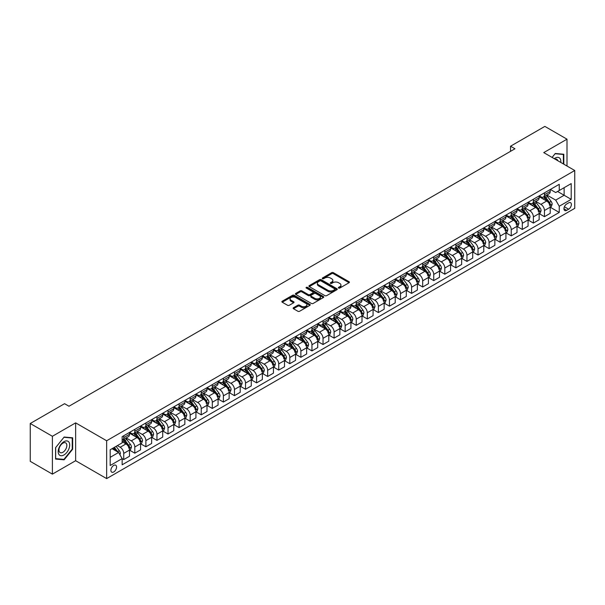 <?xml version="1.0" encoding="UTF-8"?>
<svg xmlns="http://www.w3.org/2000/svg" width="605" height="605" viewBox="0 0 605 605"><rect width="100%" height="100%" fill="white"/><g stroke="black" fill="none" stroke-linecap="round" stroke-linejoin="round"><path stroke-width="0.91" d="M338.596 288.056A0.862 0.499 0 0 0 339.813 288.056L349.047 282.724A1.233 0.711 0 0 0 349.41 282.217A1.233 0.711 0 0 0 349.047 281.718L333.4 272.681A1.233 0.711 0 0 0 331.661 272.681L322.427 278.02A0.862 0.499 0 0 0 323.645 278.716L324.84 278.028A3.933 2.269 0 0 1 330.406 278.028L331.706 278.784A3.933 2.269 0 0 1 332.856 280.387A3.933 2.269 0 0 1 331.706 281.998L330.512 282.686A0.862 0.499 0 0 0 331.729 283.39L332.924 282.694A3.933 2.269 0 0 1 338.49 282.694L339.791 283.45A3.933 2.269 0 0 1 340.94 285.053A3.933 2.269 0 0 1 339.791 286.664L338.596 287.352A0.862 0.499 0 0 0 338.596 288.056L338.596 287.352M113.732 471.953A4.008 2.314 120 0 0 116.349 468.421A4.008 2.314 120 0 0 115.736 465.215A4.008 2.314 120 0 0 113.732 465.411A4.008 2.314 120 0 0 111.108 468.943A4.008 2.314 120 0 0 111.728 472.157A4.008 2.314 120 0 0 113.732 471.953M293.493 307.718A1.233 0.711 0 0 0 293.138 308.225A1.233 0.711 0 0 0 293.493 308.724L297.887 311.257A1.233 0.711 0 0 0 299.626 311.257L309.881 305.336A1.233 0.711 0 0 0 310.244 304.837A1.233 0.711 0 0 0 309.881 304.33L294.234 295.293A1.233 0.711 0 0 0 292.495 295.293L282.24 301.222A1.233 0.711 0 0 0 281.877 301.721A1.233 0.711 0 0 0 282.24 302.22L287.541 305.283A1.233 0.711 0 0 0 289.281 305.283L293.667 302.75A1.233 0.711 0 0 0 294.03 302.25A1.233 0.711 0 0 0 293.667 301.744L291.043 300.231A3.29 1.898 0 0 1 290.075 298.885A3.29 1.898 0 0 1 292.109 297.131A3.29 1.898 0 0 1 295.694 297.539L305.994 303.491A3.29 1.898 0 0 1 306.954 304.837A3.29 1.898 0 0 1 304.928 306.584A3.29 1.898 0 0 1 301.343 306.175L299.626 305.185A1.233 0.711 0 0 0 297.887 305.185L293.493 307.718L293.493 308.724L297.887 306.206L297.887 305.185M75.64 422.865L52.393 436.288L30.25 423.5L30.25 461.343L52.393 474.131L75.64 460.708L106.646 478.6L106.646 440.758L75.64 422.865L75.64 460.708M566.998 166.027L566.998 139.18L543.751 152.604L574.75 170.504L106.646 440.758M566.998 139.18L544.855 126.4L510.537 146.213L510.537 151.326M30.25 423.5L64.569 403.686L69 406.242L514.961 148.769L510.537 146.213M324.923 295.648A1.233 0.711 0 0 0 326.662 295.648L336.924 289.727A1.233 0.711 0 0 0 337.28 289.22A1.233 0.711 0 0 0 336.924 288.721L321.27 279.684A1.233 0.711 0 0 0 319.531 279.684L309.276 285.605A1.233 0.711 0 0 0 308.913 286.112A1.233 0.711 0 0 0 309.276 286.611L324.923 295.648M306.622 288.245A0.862 0.499 0 0 1 307.491 288.366L307.491 287.337L323.403 296.526A1.233 0.711 0 0 1 323.766 297.025A1.233 0.711 0 0 1 323.403 297.531L313.148 303.453A1.233 0.711 0 0 1 311.409 303.453L295.754 294.416L295.754 293.417A1.233 0.711 0 0 0 295.399 293.917A1.233 0.711 0 0 0 295.754 294.416M295.754 293.417L300.148 290.876A1.233 0.711 0 0 1 301.887 290.876L308.232 294.544A1.233 0.711 0 0 0 309.972 294.544L312.883 292.865A1.233 0.711 0 0 0 313.246 292.359A1.233 0.711 0 0 0 312.883 291.86L306.274 288.041A0.862 0.499 0 0 1 307.491 287.337M568.639 202.872L566.688 203.998A3.88 2.238 120 0 0 564.155 207.417A3.88 2.238 120 0 0 564.745 210.532A3.88 2.238 120 0 0 566.688 210.336L568.639 209.217A3.88 2.238 120 0 0 571.173 205.791A3.88 2.238 120 0 0 570.583 202.683A3.88 2.238 120 0 0 568.639 202.872M106.646 478.6L574.75 208.347L574.75 170.504M550.346 189.448L555.708 192.541L559.247 190.499L559.247 184.313L122.142 436.674L122.142 442.86L110.186 449.765L110.186 465.51L122.142 458.605L122.142 464.799L559.247 212.438L559.247 206.245L555.708 200.111L546.897 195.029M559.247 190.499L571.211 183.595L571.211 199.348L559.247 206.245M52.393 436.288L52.393 474.131M557.568 191.467L564.125 195.256L564.125 187.686L571.211 183.595M555.708 200.111L564.125 195.256L571.211 199.348M110.186 457.327L118.603 452.472L112.046 448.691M122.142 458.658L123.738 459.581L123.738 453.395A5.014 2.896 -120 0 0 120.198 447.254L117.362 445.62M123.738 459.581L129.493 456.253L129.493 450.067A5.014 2.896 -120 0 0 125.953 443.934L122.142 441.733M129.629 450.196L134.809 453.19L134.809 446.997A5.014 2.896 -120 0 0 131.27 440.863L126.18 437.929M134.809 453.19L140.564 449.863L140.564 443.677A5.014 2.896 -120 0 0 137.025 437.544L129.493 433.195M140.7 443.805L145.881 446.792L145.881 440.606A5.014 2.896 -120 0 0 142.341 434.473L137.252 431.531M145.881 446.792L151.636 443.473L151.636 437.286A5.014 2.896 -120 0 0 148.096 431.146L140.564 426.805M151.772 437.415L156.952 440.402L156.952 434.216A5.014 2.896 -120 0 0 153.413 428.083L148.323 425.141M156.952 440.402L162.707 437.082L162.707 430.889A5.014 2.896 -120 0 0 159.168 424.755L151.636 420.407M162.843 431.017L168.024 434.012L168.024 427.826A5.014 2.896 -120 0 0 164.484 421.685L159.395 418.751M168.024 434.012L173.779 430.684L173.779 424.498A5.014 2.896 -120 0 0 170.239 418.365L162.707 414.017M173.915 424.627L179.095 427.622L179.095 421.435A5.014 2.896 -120 0 0 175.556 415.295L170.466 412.36M179.095 427.622L184.85 424.294L184.85 418.108A5.014 2.896 -120 0 0 181.311 411.975L173.779 407.626M184.986 418.236L190.167 421.224L190.167 415.038A5.014 2.896 -120 0 0 186.627 408.904L181.538 405.963M190.167 421.224L195.922 417.904L195.922 411.718A5.014 2.896 -120 0 0 192.382 405.577L184.85 401.236M196.058 411.846L201.238 414.833L201.238 408.647A5.014 2.896 -120 0 0 197.699 402.514L192.609 399.572M201.238 414.833L206.993 411.513L206.993 405.327A5.014 2.896 -120 0 0 203.454 399.187L195.922 394.838M207.129 405.448L212.31 408.443L212.31 402.257A5.014 2.896 -120 0 0 208.77 396.116L203.681 393.182M212.31 408.443L218.065 405.116L218.065 398.929A5.014 2.896 -120 0 0 214.525 392.796L206.993 388.448M218.201 399.058L223.381 402.053L223.381 395.867A5.014 2.896 -120 0 0 219.842 389.726L214.752 386.792M223.381 402.053L229.136 398.725L229.136 392.539A5.014 2.896 -120 0 0 225.597 386.406L218.065 382.058M229.272 392.668L234.453 395.662L234.453 389.469A5.014 2.896 -120 0 0 230.913 383.336L225.824 380.401M234.453 395.662L240.208 392.335L240.208 386.149A5.014 2.896 -120 0 0 236.668 380.008L229.136 375.667M240.344 386.277L245.524 389.265L245.524 383.078A5.014 2.896 -120 0 0 241.985 376.945L236.895 374.003M245.524 389.265L251.279 385.945L251.279 379.759A5.014 2.896 -120 0 0 247.74 373.618L240.208 369.269M251.415 379.88L256.596 382.874L256.596 376.688A5.014 2.896 -120 0 0 253.056 370.547L247.967 367.613M256.596 382.874L262.358 379.554L262.358 373.361A5.014 2.896 -120 0 0 258.811 367.227L251.279 362.879M262.487 373.489L267.667 376.484L267.667 370.298A5.014 2.896 -120 0 0 264.128 364.157L259.038 361.223M267.667 376.484L273.43 373.156L273.43 366.97A5.014 2.896 -120 0 0 269.883 360.837L262.358 356.489M273.558 367.099L278.739 370.094L278.739 363.9A5.014 2.896 -120 0 0 275.199 357.767L270.11 354.832M278.739 370.094L284.501 366.766L284.501 360.58A5.014 2.896 -120 0 0 280.954 354.439L273.43 350.098M284.63 360.709L289.81 363.696L289.81 357.51A5.014 2.896 -120 0 0 286.271 351.376L281.181 348.435M289.81 363.696L295.573 360.376L295.573 354.19A5.014 2.896 -120 0 0 292.026 348.049L284.501 343.7M295.701 354.318L300.882 357.305L300.882 351.119A5.014 2.896 -120 0 0 297.342 344.979L292.253 342.044M300.882 357.305L306.644 353.986L306.644 347.792A5.014 2.896 -120 0 0 303.097 341.659L295.573 337.31M306.773 347.92L311.953 350.915L311.953 344.729A5.014 2.896 -120 0 0 308.414 338.588L303.324 335.654M311.953 350.915L317.716 347.588L317.716 341.401A5.014 2.896 -120 0 0 314.169 335.268L306.644 330.92M317.844 341.53L323.025 344.525L323.025 338.331A5.014 2.896 -120 0 0 319.485 332.198L314.396 329.264M323.025 344.525L328.787 341.197L328.787 335.011A5.014 2.896 -120 0 0 325.24 328.87L317.716 324.53M328.916 335.14L334.096 338.127L334.096 331.941A5.014 2.896 -120 0 0 330.557 325.808L325.467 322.866M334.096 338.127L339.859 334.807L339.859 328.621A5.014 2.896 -120 0 0 336.312 322.48L328.787 318.132M339.987 328.749L345.168 331.737L345.168 325.55A5.014 2.896 -120 0 0 341.628 319.417L336.539 316.476M345.168 331.737L350.93 328.417L350.93 322.223A5.014 2.896 -120 0 0 347.383 316.09L339.859 311.741M351.059 322.352L356.239 325.346L356.239 319.16A5.014 2.896 -120 0 0 352.7 313.019L347.61 310.085M356.239 325.346L362.002 322.019L362.002 315.833A5.014 2.896 -120 0 0 358.455 309.7L350.93 305.351M362.13 315.961L367.311 318.956L367.311 312.762A5.014 2.896 -120 0 0 363.771 306.629L358.682 303.695M367.311 318.956L373.073 315.628L373.073 309.442A5.014 2.896 -120 0 0 369.526 303.309L362.002 298.961M373.202 309.571L378.382 312.558L378.382 306.372A5.014 2.896 -120 0 0 374.843 300.239L369.753 297.297M378.382 312.558L384.145 309.238L384.145 303.052A5.014 2.896 -120 0 0 380.598 296.911L373.073 292.57M384.273 303.181L389.454 306.168L389.454 299.982A5.014 2.896 -120 0 0 385.914 293.849L380.825 290.907M389.454 306.168L395.216 302.848L395.216 296.654A5.014 2.896 -120 0 0 391.669 290.521L384.145 286.173M395.345 296.783L400.525 299.777L400.525 293.591A5.014 2.896 -120 0 0 396.986 287.451L391.896 284.516M400.525 299.777L406.288 296.45L406.288 290.264A5.014 2.896 -120 0 0 402.741 284.131L395.216 279.782M406.416 290.392L411.597 293.387L411.597 287.201A5.014 2.896 -120 0 0 408.057 281.06L402.968 278.126M411.597 293.387L417.359 290.06L417.359 283.874A5.014 2.896 -120 0 0 413.812 277.74L406.288 273.392M417.488 284.002L422.668 286.989L422.668 280.803A5.014 2.896 -120 0 0 419.129 274.67L414.039 271.728M422.668 286.989L428.431 283.669L428.431 277.483A5.014 2.896 -120 0 0 424.884 271.342L417.359 267.002M428.559 277.612L433.74 280.599L433.74 274.413A5.014 2.896 -120 0 0 430.2 268.28L425.111 265.338M433.74 280.599L439.502 277.279L439.502 271.093A5.014 2.896 -120 0 0 435.955 264.952L428.431 260.604M439.631 271.214L444.811 274.209L444.811 268.023A5.014 2.896 -120 0 0 441.272 261.882L436.182 258.948M444.811 274.209L450.574 270.881L450.574 264.695A5.014 2.896 -120 0 0 447.027 258.562L439.502 254.213M450.702 264.824L455.883 267.818L455.883 261.632A5.014 2.896 -120 0 0 452.343 255.491L447.254 252.557M455.883 267.818L461.645 264.491L461.645 258.305A5.014 2.896 -120 0 0 458.098 252.172L450.574 247.823M461.774 258.433L466.954 261.428L466.954 255.234A5.014 2.896 -120 0 0 463.415 249.101L458.325 246.167M466.954 261.428L472.717 258.101L472.717 251.914A5.014 2.896 -120 0 0 469.17 245.774L461.645 241.433M472.845 252.043L478.026 255.03L478.026 248.844A5.014 2.896 -120 0 0 474.486 242.711L469.397 239.769M478.026 255.03L483.788 251.71L483.788 245.524A5.014 2.896 -120 0 0 480.241 239.383L472.717 235.035M483.917 245.645L489.097 248.64L489.097 242.454A5.014 2.896 -120 0 0 485.558 236.313L480.468 233.379M489.097 248.64L494.86 245.32L494.86 239.126A5.014 2.896 -120 0 0 491.313 232.993L483.788 228.645M494.988 239.255L500.169 242.25L500.169 236.063A5.014 2.896 -120 0 0 496.629 229.923L491.54 226.988M500.169 242.25L505.931 238.922L505.931 232.736A5.014 2.896 -120 0 0 502.384 226.603L494.86 222.254M506.06 232.864L511.24 235.859L511.24 229.666A5.014 2.896 -120 0 0 507.701 223.532L502.611 220.598M511.24 235.859L517.003 232.532L517.003 226.346A5.014 2.896 -120 0 0 513.456 220.205L505.931 215.864M517.131 226.474L522.312 229.461L522.312 223.275A5.014 2.896 -120 0 0 518.772 217.142L513.683 214.2M522.312 229.461L528.074 226.141L528.074 219.955A5.014 2.896 -120 0 0 524.527 213.815L517.003 209.466M528.203 220.084L533.383 223.071L533.383 216.885A5.014 2.896 -120 0 0 529.844 210.744L524.754 207.81M533.383 223.071L539.146 219.751L539.146 213.557A5.014 2.896 -120 0 0 535.599 207.424L528.074 203.076M539.274 213.686L544.455 216.681L544.455 210.495A5.014 2.896 -120 0 0 540.915 204.354L535.826 201.42M544.455 216.681L550.217 213.353L550.217 207.167A5.014 2.896 -120 0 0 546.67 201.034L539.146 196.685M539.274 195.838L540.915 196.784A5.014 2.896 -120 0 0 543.419 197.033A5.014 2.896 -120 0 0 544.455 194.742L544.455 192.851M528.203 202.236L529.844 203.182A5.014 2.896 -120 0 0 532.347 203.424A5.014 2.896 -120 0 0 533.383 201.132L533.383 199.242M517.131 208.627L518.772 209.572A5.014 2.896 -120 0 0 521.276 209.822A5.014 2.896 -120 0 0 522.312 207.523L522.312 205.632M506.06 215.017L507.701 215.962A5.014 2.896 -120 0 0 510.204 216.212A5.014 2.896 -120 0 0 511.24 213.92L511.24 212.022M494.988 221.407L496.629 222.353A5.014 2.896 -120 0 0 499.133 222.602A5.014 2.896 -120 0 0 500.169 220.311L500.169 218.42M483.917 227.805L485.558 228.751A5.014 2.896 -120 0 0 488.061 228.993A5.014 2.896 -120 0 0 489.097 226.701L489.097 224.81M472.845 234.196L474.486 235.141A5.014 2.896 -120 0 0 476.99 235.39A5.014 2.896 -120 0 0 478.026 233.091L478.026 231.201M461.774 240.586L463.415 241.531A5.014 2.896 -120 0 0 465.918 241.781A5.014 2.896 -120 0 0 466.954 239.489L466.954 237.591M450.702 246.976L452.343 247.921A5.014 2.896 -120 0 0 454.847 248.171A5.014 2.896 -120 0 0 455.883 245.88L455.883 243.989M439.631 253.366L441.272 254.319A5.014 2.896 -120 0 0 443.775 254.561A5.014 2.896 -120 0 0 444.811 252.27L444.811 250.379M428.559 259.764L430.2 260.71A5.014 2.896 -120 0 0 432.704 260.959A5.014 2.896 -120 0 0 433.74 258.66L433.74 256.77M417.488 266.155L419.129 267.1A5.014 2.896 -120 0 0 421.632 267.349A5.014 2.896 -120 0 0 422.668 265.058L422.668 263.16M406.416 272.545L408.057 273.49A5.014 2.896 -120 0 0 410.561 273.74A5.014 2.896 -120 0 0 411.597 271.448L411.597 269.558M395.345 278.935L396.986 279.888A5.014 2.896 -120 0 0 399.489 280.13A5.014 2.896 -120 0 0 400.525 277.839L400.525 275.948M384.273 285.333L385.914 286.278A5.014 2.896 -120 0 0 388.418 286.528A5.014 2.896 -120 0 0 389.454 284.229L389.454 282.338M373.202 291.723L374.843 292.669A5.014 2.896 -120 0 0 377.346 292.918A5.014 2.896 -120 0 0 378.382 290.627L378.382 288.729M362.13 298.114L363.771 299.059A5.014 2.896 -120 0 0 366.275 299.309A5.014 2.896 -120 0 0 367.311 297.017L367.311 295.127M351.059 304.504L352.7 305.449A5.014 2.896 -120 0 0 355.203 305.699A5.014 2.896 -120 0 0 356.239 303.407L356.239 301.517M339.987 310.902L341.628 311.847A5.014 2.896 -120 0 0 344.132 312.097A5.014 2.896 -120 0 0 345.168 309.798L345.168 307.907M328.916 317.292L330.557 318.238A5.014 2.896 -120 0 0 333.06 318.487A5.014 2.896 -120 0 0 334.096 316.188L334.096 314.298M317.844 323.683L319.485 324.628A5.014 2.896 -120 0 0 321.989 324.877A5.014 2.896 -120 0 0 323.025 322.586L323.025 320.695M306.773 330.073L308.414 331.018A5.014 2.896 -120 0 0 310.917 331.268A5.014 2.896 -120 0 0 311.953 328.976L311.953 327.086M295.701 336.471L297.342 337.416A5.014 2.896 -120 0 0 299.846 337.658A5.014 2.896 -120 0 0 300.882 335.367L300.882 333.476M284.63 342.861L286.271 343.806A5.014 2.896 -120 0 0 288.774 344.056A5.014 2.896 -120 0 0 289.81 341.757L289.81 339.866M273.558 349.251L275.199 350.197A5.014 2.896 -120 0 0 277.703 350.446A5.014 2.896 -120 0 0 278.739 348.155L278.739 346.257M262.487 355.642L264.128 356.587A5.014 2.896 -120 0 0 266.631 356.837A5.014 2.896 -120 0 0 267.667 354.545L267.667 352.654M251.415 362.04L253.056 362.985A5.014 2.896 -120 0 0 255.56 363.227A5.014 2.896 -120 0 0 256.596 360.935L256.596 359.045M240.344 368.43L241.985 369.375A5.014 2.896 -120 0 0 244.488 369.625A5.014 2.896 -120 0 0 245.524 367.326L245.524 365.435M229.272 374.82L230.913 375.765A5.014 2.896 -120 0 0 233.417 376.015A5.014 2.896 -120 0 0 234.453 373.724L234.453 371.825M218.201 381.21L219.842 382.156A5.014 2.896 -120 0 0 222.345 382.405A5.014 2.896 -120 0 0 223.381 380.114L223.381 378.223M207.129 387.601L208.77 388.554A5.014 2.896 -120 0 0 211.274 388.796A5.014 2.896 -120 0 0 212.31 386.504L212.31 384.614M196.058 393.999L197.699 394.944A5.014 2.896 -120 0 0 200.202 395.194A5.014 2.896 -120 0 0 201.238 392.895L201.238 391.004M184.986 400.389L186.627 401.334A5.014 2.896 -120 0 0 189.131 401.584A5.014 2.896 -120 0 0 190.167 399.292L190.167 397.394M173.915 406.779L175.556 407.725A5.014 2.896 -120 0 0 178.059 407.974A5.014 2.896 -120 0 0 179.095 405.683L179.095 403.792M162.843 413.17L164.484 414.123A5.014 2.896 -120 0 0 166.988 414.364A5.014 2.896 -120 0 0 168.024 412.073L168.024 410.182M151.772 419.567L153.413 420.513A5.014 2.896 -120 0 0 155.916 420.762A5.014 2.896 -120 0 0 156.952 418.463L156.952 416.573M140.7 425.958L142.341 426.903A5.014 2.896 -120 0 0 144.845 427.153A5.014 2.896 -120 0 0 145.881 424.861L145.881 422.963M129.629 432.348L131.27 433.293A5.014 2.896 -120 0 0 133.773 433.543A5.014 2.896 -120 0 0 134.809 431.252L134.809 429.361M550.346 207.296L559.247 212.438M543.419 197.033L549.181 193.713A5.014 2.896 -120 0 0 550.217 191.414L550.217 189.524M532.347 203.424L538.11 200.104A5.014 2.896 -120 0 0 539.146 197.812L539.146 195.914M521.276 209.822L527.038 206.494A5.014 2.896 -120 0 0 528.074 204.203L528.074 202.312M510.204 216.212L515.967 212.884A5.014 2.896 -120 0 0 517.003 210.593L517.003 208.702M499.133 222.602L504.888 219.282A5.014 2.896 -120 0 0 505.931 216.983L505.931 215.093M488.061 228.993L493.816 225.673A5.014 2.896 -120 0 0 494.86 223.381L494.86 221.483M476.99 235.39L482.745 232.063A5.014 2.896 -120 0 0 483.788 229.771L483.788 227.881M465.918 241.781L471.673 238.453A5.014 2.896 -120 0 0 472.717 236.162L472.717 234.271M454.847 248.171L460.602 244.851A5.014 2.896 -120 0 0 461.645 242.552L461.645 240.661M443.775 254.561L449.53 251.241A5.014 2.896 -120 0 0 450.574 248.95L450.574 247.052M432.704 260.959L438.459 257.632A5.014 2.896 -120 0 0 439.502 255.34L439.502 253.45M421.632 267.349L427.387 264.022A5.014 2.896 -120 0 0 428.431 261.731L428.431 259.84M410.561 273.74L416.316 270.42A5.014 2.896 -120 0 0 417.359 268.121L417.359 266.23M399.489 280.13L405.244 276.81A5.014 2.896 -120 0 0 406.288 274.519L406.288 272.621M388.418 286.528L394.173 283.201A5.014 2.896 -120 0 0 395.216 280.909L395.216 279.018M377.346 292.918L383.101 289.591A5.014 2.896 -120 0 0 384.145 287.299L384.145 285.409M366.275 299.309L372.03 295.989A5.014 2.896 -120 0 0 373.073 293.69L373.073 291.799M355.203 305.699L360.958 302.379A5.014 2.896 -120 0 0 362.002 300.08L362.002 298.189M344.132 312.097L349.887 308.769A5.014 2.896 -120 0 0 350.93 306.478L350.93 304.587M333.06 318.487L338.815 315.16A5.014 2.896 -120 0 0 339.859 312.868L339.859 310.978M321.989 324.877L327.744 321.55A5.014 2.896 -120 0 0 328.787 319.259L328.787 317.368M310.917 331.268L316.672 327.948A5.014 2.896 -120 0 0 317.716 325.649L317.716 323.758M299.846 337.658L305.601 334.338A5.014 2.896 -120 0 0 306.644 332.047L306.644 330.149M288.774 344.056L294.529 340.728A5.014 2.896 -120 0 0 295.573 338.437L295.573 336.546M277.703 350.446L283.458 347.119A5.014 2.896 -120 0 0 284.501 344.827L284.501 342.937M266.631 356.837L272.386 353.517A5.014 2.896 -120 0 0 273.43 351.218L273.43 349.327M255.56 363.227L261.315 359.907A5.014 2.896 -120 0 0 262.358 357.615L262.358 355.717M244.488 369.625L250.243 366.297A5.014 2.896 -120 0 0 251.279 364.006L251.279 362.115M233.417 376.015L239.172 372.688A5.014 2.896 -120 0 0 240.208 370.396L240.208 368.505M222.345 382.405L228.1 379.085A5.014 2.896 -120 0 0 229.136 376.786L229.136 374.896M211.274 388.796L217.029 385.476A5.014 2.896 -120 0 0 218.065 383.184L218.065 381.286M200.202 395.194L205.957 391.866A5.014 2.896 -120 0 0 206.993 389.575L206.993 387.684M189.131 401.584L194.886 398.256A5.014 2.896 -120 0 0 195.922 395.965L195.922 394.074M178.059 407.974L183.814 404.654A5.014 2.896 -120 0 0 184.85 402.355L184.85 400.465M166.988 414.364L172.743 411.045A5.014 2.896 -120 0 0 173.779 408.753L173.779 406.855M155.916 420.762L161.671 417.435A5.014 2.896 -120 0 0 162.707 415.143L162.707 413.253M144.845 427.153L150.6 423.825A5.014 2.896 -120 0 0 151.636 421.534L151.636 419.643M133.773 433.543L139.528 430.223A5.014 2.896 -120 0 0 140.564 427.924L140.564 426.033M122.142 440.137A5.014 2.896 -120 0 0 122.702 439.933L128.457 436.613A5.014 2.896 -120 0 0 129.493 434.314L129.493 432.424M122.702 439.933A5.014 2.896 -120 0 0 123.738 437.642L123.738 435.751M118.603 452.472L122.142 458.605M563.815 164.189L563.815 154.245L555.261 153.481L552.093 157.421M55.584 459.066L64.13 459.83L72.676 449.197L72.676 437.801L64.13 437.037L55.584 447.67L55.584 459.066M72.237 448.94L72.676 449.197M63.222 459.308L64.13 459.83M338.944 288.177L339.791 287.685A3.933 2.269 0 0 0 340.94 286.082L340.94 285.053M332.856 280.387L332.856 281.408A3.933 2.269 0 0 1 331.706 283.019L330.852 283.511M349.047 281.718L349.047 282.724L333.4 273.71A1.233 0.711 0 0 0 331.661 273.71L322.767 278.845M336.924 288.721L336.924 289.727L321.27 280.705A1.233 0.711 0 0 0 319.531 280.705L309.291 286.619M334.746 289.576A0.862 0.499 0 0 0 334.746 288.872L321.013 280.939A0.862 0.499 0 0 0 319.795 280.939L318.532 281.665A3.933 2.269 0 0 0 317.383 283.276A3.933 2.269 0 0 0 318.532 284.879L327.925 290.302A3.933 2.269 0 0 0 333.491 290.302L334.746 289.576L334.746 290.597A0.862 0.499 0 0 0 335.004 290.249L335.004 289.22M317.383 283.276L317.383 284.297A3.933 2.269 0 0 0 318.532 285.9L318.532 284.879M334.746 290.597L333.491 291.323A3.933 2.269 0 0 1 327.925 291.323L318.532 285.9M295.769 294.431L300.148 291.905L300.148 290.876M313.246 292.359L313.246 293.38A1.233 0.711 0 0 1 312.883 293.886L309.972 295.565A1.233 0.711 0 0 1 308.232 295.565L301.887 291.905A1.233 0.711 0 0 0 300.148 291.905M307.491 288.366L323.388 297.539M314.819 298.348A3.29 1.898 0 0 0 318.404 298.757A3.29 1.898 0 0 0 320.431 297.002A3.29 1.898 0 0 0 319.47 295.663L315.84 293.561A1.233 0.711 0 0 0 314.101 293.561L311.189 295.248A1.233 0.711 0 0 0 310.826 295.747A1.233 0.711 0 0 0 311.189 296.253L314.819 298.348L314.819 299.369A3.29 1.898 0 0 0 318.404 299.777A3.29 1.898 0 0 0 320.431 298.023L320.431 297.002M310.826 295.747L310.826 296.768A1.233 0.711 0 0 0 311.189 297.274L311.189 296.253M314.819 299.369L311.189 297.274M306.954 304.837L306.954 305.858A3.29 1.898 0 0 1 304.928 307.612A3.29 1.898 0 0 1 301.343 307.196L299.626 306.206A1.233 0.711 0 0 0 297.887 306.206M290.075 298.885L290.075 299.906A3.29 1.898 0 0 0 291.043 301.252L291.043 300.231M293.667 301.744L293.667 302.75L291.043 301.252M309.881 304.33L309.881 305.336L294.234 296.321A1.233 0.711 0 0 0 292.495 296.321L282.255 302.235M550.217 207.371L551.276 206.759L552.161 204.203A3.32 1.913 -120 0 0 551.102 201.374L547.487 196.542A9.582 5.536 -120 0 0 546.436 195.294M542.844 198.818A9.582 5.536 -120 0 0 540.878 196.769M549.31 204.959L550.368 204.346A3.32 1.913 -120 0 0 549.423 202.35L545.801 197.517A9.582 5.536 -120 0 0 544.757 196.262M543.865 196.776A7.956 4.59 60 0 1 545.173 198.266L548.236 202.35M543.691 196.875A9.582 5.536 60 0 1 544.742 198.13L547.147 201.344M539.146 213.762L540.205 213.149L541.089 210.593A3.32 1.913 -120 0 0 540.031 207.765L536.416 202.94A9.582 5.536 -120 0 0 535.364 201.684M531.772 205.208A9.582 5.536 -120 0 0 529.806 203.159M538.238 211.349L539.297 210.737A3.32 1.913 -120 0 0 538.352 208.74L534.729 203.908A9.582 5.536 -120 0 0 533.686 202.652M532.793 203.174A7.956 4.59 60 0 1 534.102 204.656L537.164 208.74M532.619 203.272A9.582 5.536 60 0 1 533.67 204.52L536.075 207.734M528.074 220.16L529.133 219.547L530.018 216.983A3.32 1.913 -120 0 0 528.959 214.162L525.344 209.33A9.582 5.536 -120 0 0 524.293 208.075M520.701 211.606A9.582 5.536 -120 0 0 518.735 209.549M527.167 217.739L528.226 217.127A3.32 1.913 -120 0 0 527.28 215.13L523.658 210.298A9.582 5.536 -120 0 0 522.614 209.05M521.722 209.564A7.956 4.59 60 0 1 523.03 211.047L526.093 215.138M521.548 209.663A9.582 5.536 60 0 1 522.599 210.911L525.004 214.125M517.003 226.55L518.061 225.937L518.946 223.381A3.32 1.913 -120 0 0 517.888 220.553L514.273 215.72A9.582 5.536 -120 0 0 513.221 214.465M509.629 217.997A9.582 5.536 -120 0 0 507.663 215.94M516.095 224.13L517.154 223.517A3.32 1.913 -120 0 0 516.209 221.521L512.586 216.696A9.582 5.536 -120 0 0 511.543 215.44M510.65 215.955A7.956 4.59 60 0 1 511.959 217.437L515.021 221.528M510.476 216.053A9.582 5.536 60 0 1 511.527 217.308L513.932 220.515M505.931 232.94L506.99 232.328L507.875 229.771A3.32 1.913 -120 0 0 506.816 226.943L503.201 222.111A9.582 5.536 -120 0 0 502.15 220.863M498.558 224.387A9.582 5.536 -120 0 0 496.592 222.338M505.024 230.528L506.083 229.915A3.32 1.913 -120 0 0 505.137 227.919L501.515 223.086A9.582 5.536 -120 0 0 500.471 221.831M499.579 222.345A7.956 4.59 60 0 1 500.887 223.835L503.95 227.919M499.405 222.443A9.582 5.536 60 0 1 500.456 223.699L502.861 226.913M560.782 162.442A8.145 4.704 120 0 0 560.071 158.571A8.145 4.704 120 0 0 554.263 158.676M557.825 160.733A5.574 3.222 120 0 0 557.455 159.924A5.574 3.222 120 0 0 556.827 159.342A5.574 3.222 120 0 0 555.118 159.168M555.072 153.723L563.368 154.472L563.368 163.932M562.816 154.154L563.368 154.472M552.115 157.436L555.087 153.731M63.949 441.68A8.145 4.704 120 0 0 58.193 451.655A8.145 4.704 120 0 0 63.949 454.975A8.145 4.704 120 0 0 69.711 445.008A8.145 4.704 120 0 0 63.949 441.68M62.905 443.17A5.574 3.222 120 0 0 59.26 448.086A5.574 3.222 120 0 0 60.114 452.555A5.574 3.222 120 0 0 62.905 452.275A5.574 3.222 120 0 0 66.542 447.367A5.574 3.222 120 0 0 65.688 442.898A5.574 3.222 120 0 0 62.905 443.17M72.237 449.069L63.949 459.369L55.668 458.635L55.668 447.587L63.949 437.286L72.237 438.028L72.237 449.069M71.685 437.71L72.237 438.028M494.86 239.33L495.918 238.718L496.803 236.162A3.32 1.913 -120 0 0 495.745 233.333L492.13 228.509A9.582 5.536 -120 0 0 491.079 227.253M487.486 230.777A9.582 5.536 -120 0 0 485.52 228.728M493.952 236.918L495.011 236.305A3.32 1.913 -120 0 0 494.066 234.309L490.443 229.476A9.582 5.536 -120 0 0 489.4 228.221M488.507 228.735A7.956 4.59 60 0 1 489.816 230.225L492.878 234.309M488.333 228.841A9.582 5.536 60 0 1 489.385 230.089L491.789 233.303M483.788 245.728L484.847 245.108L485.732 242.552A3.32 1.913 -120 0 0 484.673 239.731L481.058 234.899A9.582 5.536 -120 0 0 480.007 233.643M476.407 237.175A9.582 5.536 -120 0 0 474.449 235.118M482.881 243.308L483.939 242.696A3.32 1.913 -120 0 0 482.994 240.699L479.372 235.867A9.582 5.536 -120 0 0 478.328 234.619M477.436 235.133A7.956 4.59 60 0 1 478.744 236.615L481.807 240.707M477.262 235.232A9.582 5.536 60 0 1 478.313 236.479L480.718 239.693M472.717 252.119L473.776 251.506L474.66 248.95A3.32 1.913 -120 0 0 473.602 246.122L469.987 241.289A9.582 5.536 -120 0 0 468.935 240.034M465.336 243.565A9.582 5.536 -120 0 0 463.377 241.508M471.809 249.699L472.868 249.086A3.32 1.913 -120 0 0 471.923 247.09L468.3 242.257A9.582 5.536 -120 0 0 467.257 241.009M466.364 241.524A7.956 4.59 60 0 1 467.673 243.006L470.735 247.097M466.19 241.622A9.582 5.536 60 0 1 467.242 242.877L469.646 246.084M461.645 258.509L462.704 257.896L463.589 255.34A3.32 1.913 -120 0 0 462.53 252.512L458.915 247.679A9.582 5.536 -120 0 0 457.864 246.432M454.264 249.956A9.582 5.536 -120 0 0 452.306 247.906M460.738 256.096L461.796 255.484A3.32 1.913 -120 0 0 460.851 253.487L457.229 248.655A9.582 5.536 -120 0 0 456.185 247.4M455.293 247.914A7.956 4.59 60 0 1 456.601 249.404L459.664 253.487M455.119 248.012A9.582 5.536 60 0 1 456.17 249.268L458.575 252.482M450.574 264.899L451.632 264.287L452.517 261.731A3.32 1.913 -120 0 0 451.459 258.902L447.844 254.07A9.582 5.536 -120 0 0 446.792 252.822M443.193 256.346A9.582 5.536 -120 0 0 441.234 254.297M449.666 262.487L450.725 261.874A3.32 1.913 -120 0 0 449.78 259.878L446.157 255.045A9.582 5.536 -120 0 0 445.114 253.79M444.221 254.304A7.956 4.59 60 0 1 445.53 255.794L448.592 259.878M444.047 254.41A9.582 5.536 60 0 1 445.098 255.658L447.503 258.872M439.502 271.297L440.561 270.677L441.446 268.121A3.32 1.913 -120 0 0 440.387 265.3L436.772 260.468A9.582 5.536 -120 0 0 435.721 259.212M432.121 262.744A9.582 5.536 -120 0 0 430.163 260.687M438.595 268.877L439.654 268.265A3.32 1.913 -120 0 0 438.708 266.268L435.086 261.436A9.582 5.536 -120 0 0 434.042 260.188M433.15 260.702A7.956 4.59 60 0 1 434.458 262.184L437.521 266.276M432.976 260.8A9.582 5.536 60 0 1 434.027 262.048L436.432 265.262M428.431 277.687L429.489 277.075L430.374 274.519A3.32 1.913 -120 0 0 429.316 271.69L425.701 266.858A9.582 5.536 -120 0 0 424.649 265.603M421.05 269.134A9.582 5.536 -120 0 0 419.091 267.077M427.523 275.267L428.582 274.655A3.32 1.913 -120 0 0 427.637 272.658L424.014 267.826A9.582 5.536 -120 0 0 422.971 266.578M422.078 267.092A7.956 4.59 60 0 1 423.387 268.575L426.449 272.666M421.904 267.191A9.582 5.536 60 0 1 422.955 268.446L425.36 271.653M417.359 284.078L418.418 283.465L419.303 280.909A3.32 1.913 -120 0 0 418.244 278.081L414.629 273.248A9.582 5.536 -120 0 0 413.578 272M409.978 275.525A9.582 5.536 -120 0 0 408.02 273.475M416.452 281.665L417.511 281.045A3.32 1.913 -120 0 0 416.565 279.049L412.943 274.224A9.582 5.536 -120 0 0 411.899 272.968M411.007 273.483A7.956 4.59 60 0 1 412.315 274.965L415.378 279.056M410.833 273.581A9.582 5.536 60 0 1 411.884 274.836L414.289 278.05M406.288 290.468L407.346 289.855L408.231 287.299A3.32 1.913 -120 0 0 407.173 284.471L403.558 279.639A9.582 5.536 -120 0 0 402.507 278.391M398.907 281.915A9.582 5.536 -120 0 0 396.948 279.865M405.38 288.056L406.439 287.443A3.32 1.913 -120 0 0 405.494 285.447L401.871 280.614A9.582 5.536 -120 0 0 400.828 279.359M399.935 279.873A7.956 4.59 60 0 1 401.244 281.363L404.306 285.447M399.761 279.971A9.582 5.536 60 0 1 400.812 281.227L403.217 284.441M395.216 296.866L396.275 296.246L397.16 293.69A3.32 1.913 -120 0 0 396.101 290.861L392.486 286.036A9.582 5.536 -120 0 0 391.435 284.781M387.835 288.305A9.582 5.536 -120 0 0 385.877 286.256M394.309 294.446L395.367 293.833A3.32 1.913 -120 0 0 394.422 291.837L390.8 287.004A9.582 5.536 -120 0 0 389.756 285.757M388.864 286.271A7.956 4.59 60 0 1 390.172 287.753L393.235 291.844M388.69 286.369A9.582 5.536 60 0 1 389.741 287.617L392.146 290.831M384.145 303.256L385.204 302.644L386.088 300.08A3.32 1.913 -120 0 0 385.03 297.259L381.415 292.427A9.582 5.536 -120 0 0 380.363 291.171M376.764 294.703A9.582 5.536 -120 0 0 374.805 292.646M383.237 300.836L384.296 300.224A3.32 1.913 -120 0 0 383.351 298.227L379.728 293.395A9.582 5.536 -120 0 0 378.685 292.147M377.792 292.661A7.956 4.59 60 0 1 379.101 294.143L382.163 298.235M377.618 292.76A9.582 5.536 60 0 1 378.67 294.015L381.074 297.221M373.073 309.647L374.132 309.034L375.017 306.478A3.32 1.913 -120 0 0 373.958 303.649L370.343 298.817A9.582 5.536 -120 0 0 369.292 297.569M365.692 301.093A9.582 5.536 -120 0 0 363.734 299.036M372.166 307.234L373.224 306.614A3.32 1.913 -120 0 0 372.279 304.618L368.657 299.793A9.582 5.536 -120 0 0 367.613 298.537M366.721 299.051A7.956 4.59 60 0 1 368.029 300.534L371.092 304.625M366.547 299.15A9.582 5.536 60 0 1 367.598 300.405L370.003 303.612M362.002 316.037L363.06 315.424L363.945 312.868A3.32 1.913 -120 0 0 362.887 310.04L359.272 305.207A9.582 5.536 -120 0 0 358.221 303.96M354.621 307.484A9.582 5.536 -120 0 0 352.662 305.434M361.094 313.624L362.153 313.012A3.32 1.913 -120 0 0 361.208 311.015L357.585 306.183A9.582 5.536 -120 0 0 356.542 304.928M355.649 305.442A7.956 4.59 60 0 1 356.958 306.932L360.02 311.015M355.475 305.54A9.582 5.536 60 0 1 356.526 306.796L358.931 310.01M350.93 322.427L351.989 321.815L352.874 319.259A3.32 1.913 -120 0 0 351.815 316.43L348.2 311.605A9.582 5.536 -120 0 0 347.149 310.35M343.549 313.874A9.582 5.536 -120 0 0 341.591 311.825M350.023 320.015L351.082 319.402A3.32 1.913 -120 0 0 350.136 317.406L346.514 312.573A9.582 5.536 -120 0 0 345.47 311.325M344.578 311.84A7.956 4.59 60 0 1 345.886 313.322L348.949 317.406M344.404 311.938A9.582 5.536 60 0 1 345.447 313.186L347.86 316.4M339.859 328.825L340.918 328.212L341.802 325.649A3.32 1.913 -120 0 0 340.744 322.828L337.129 317.996A9.582 5.536 -120 0 0 336.077 316.74M332.478 320.272A9.582 5.536 -120 0 0 330.519 318.215M338.951 326.405L340.01 325.793A3.32 1.913 -120 0 0 339.065 323.796L335.442 318.964A9.582 5.536 -120 0 0 334.399 317.716M333.506 318.23A7.956 4.59 60 0 1 334.815 319.712L337.87 323.804M333.332 318.328A9.582 5.536 60 0 1 334.376 319.576L336.788 322.79M328.787 335.215L329.846 334.603L330.731 332.047A3.32 1.913 -120 0 0 329.672 329.218L326.057 324.386A9.582 5.536 -120 0 0 325.006 323.138M321.406 326.662A9.582 5.536 -120 0 0 319.448 324.605M327.88 332.803L328.938 332.183A3.32 1.913 -120 0 0 327.993 330.186L324.371 325.361A9.582 5.536 -120 0 0 323.327 324.106M322.435 324.62A7.956 4.59 60 0 1 323.743 326.103L326.798 330.194M322.261 324.719A9.582 5.536 60 0 1 323.304 325.974L325.717 329.18M317.716 341.606L318.774 340.993L319.659 338.437A3.32 1.913 -120 0 0 318.601 335.609L314.986 330.776A9.582 5.536 -120 0 0 313.935 329.528M310.335 333.052A9.582 5.536 -120 0 0 308.376 331.003M316.808 339.193L317.867 338.581A3.32 1.913 -120 0 0 316.922 336.584L313.299 331.752A9.582 5.536 -120 0 0 312.256 330.496M311.363 331.011A7.956 4.59 60 0 1 312.664 332.5L315.727 336.584M311.189 331.109A9.582 5.536 60 0 1 312.233 332.364L314.645 335.578M306.644 347.996L307.703 347.383L308.588 344.827A3.32 1.913 -120 0 0 307.529 341.999L303.914 337.174A9.582 5.536 -120 0 0 302.863 335.919M299.263 339.443A9.582 5.536 -120 0 0 297.305 337.393M305.737 345.584L306.796 344.971A3.32 1.913 -120 0 0 305.85 342.974L302.228 338.142A9.582 5.536 -120 0 0 301.184 336.887M300.292 337.409A7.956 4.59 60 0 1 301.592 338.891L304.655 342.974M300.118 337.507A9.582 5.536 60 0 1 301.161 338.755L303.574 341.969M295.573 354.394L296.632 353.781L297.516 351.218A3.32 1.913 -120 0 0 296.458 348.397L292.843 343.564A9.582 5.536 -120 0 0 291.791 342.309M288.192 345.841A9.582 5.536 -120 0 0 286.233 343.784M294.665 351.974L295.724 351.361A3.32 1.913 -120 0 0 294.779 349.365L291.156 344.532A9.582 5.536 -120 0 0 290.113 343.285M289.22 343.799A7.956 4.59 60 0 1 290.521 345.281L293.584 349.372M289.046 343.897A9.582 5.536 60 0 1 290.09 345.145L292.502 348.359M284.501 360.784L285.56 360.172L286.445 357.615A3.32 1.913 -120 0 0 285.386 354.787L281.771 349.955A9.582 5.536 -120 0 0 280.72 348.699M277.12 352.231A9.582 5.536 -120 0 0 275.162 350.174M283.594 358.364L284.652 357.752A3.32 1.913 -120 0 0 283.707 355.755L280.085 350.93A9.582 5.536 -120 0 0 279.041 349.675M278.149 350.189A7.956 4.59 60 0 1 279.45 351.671L282.512 355.763M277.975 350.287A9.582 5.536 60 0 1 279.018 351.543L281.431 354.749M273.43 367.174L274.488 366.562L275.373 364.006A3.32 1.913 -120 0 0 274.315 361.177L270.7 356.345A9.582 5.536 -120 0 0 269.649 355.097M266.049 358.621A9.582 5.536 -120 0 0 264.09 356.572M272.522 364.762L273.581 364.149A3.32 1.913 -120 0 0 272.636 362.153L269.013 357.321A9.582 5.536 -120 0 0 267.97 356.065M267.077 356.579A7.956 4.59 60 0 1 268.378 358.069L271.441 362.153M266.903 356.678A9.582 5.536 60 0 1 267.947 357.933L270.359 361.147M262.358 373.565L263.417 372.952L264.302 370.396A3.32 1.913 -120 0 0 263.243 367.568L259.621 362.743A9.582 5.536 -120 0 0 258.577 361.488M254.977 365.012A9.582 5.536 -120 0 0 253.019 362.962M261.451 371.152L262.51 370.54A3.32 1.913 -120 0 0 261.564 368.543L257.942 363.711A9.582 5.536 -120 0 0 256.898 362.455M256.006 362.977A7.956 4.59 60 0 1 257.306 364.46L260.369 368.543M255.832 363.076A9.582 5.536 60 0 1 256.875 364.323L259.288 367.537M251.279 379.963L252.345 379.343L253.23 376.786A3.32 1.913 -120 0 0 252.172 373.966L248.549 369.133A9.582 5.536 -120 0 0 247.505 367.878M243.906 371.409A9.582 5.536 -120 0 0 241.947 369.352M250.379 377.543L251.438 376.93A3.32 1.913 -120 0 0 250.493 374.934L246.87 370.101A9.582 5.536 -120 0 0 245.827 368.853M244.934 369.368A7.956 4.59 60 0 1 246.235 370.85L249.298 374.941M244.76 369.466A9.582 5.536 60 0 1 245.804 370.714L248.216 373.928M240.208 386.353L241.274 385.74L242.159 383.184A3.32 1.913 -120 0 0 241.1 380.356L237.478 375.524A9.582 5.536 -120 0 0 236.434 374.268M232.834 377.8A9.582 5.536 -120 0 0 230.876 375.743M239.308 383.933L240.366 383.32A3.32 1.913 -120 0 0 239.414 381.324L235.799 376.491A9.582 5.536 -120 0 0 234.755 375.244M233.863 375.758A7.956 4.59 60 0 1 235.163 377.24L238.226 381.332M233.689 375.856A9.582 5.536 60 0 1 234.732 377.112L237.145 380.318M229.136 392.743L230.202 392.131L231.087 389.575A3.32 1.913 -120 0 0 230.029 386.746L226.406 381.914A9.582 5.536 -120 0 0 225.362 380.666M221.763 384.19A9.582 5.536 -120 0 0 219.804 382.141M228.236 390.331L229.295 389.718A3.32 1.913 -120 0 0 228.342 387.722L224.727 382.889A9.582 5.536 -120 0 0 223.684 381.634M222.791 382.148A7.956 4.59 60 0 1 224.092 383.638L227.155 387.722M222.617 382.247A9.582 5.536 60 0 1 223.661 383.502L226.073 386.716M218.065 399.134L219.131 398.521L220.016 395.965A3.32 1.913 -120 0 0 218.957 393.137L215.335 388.304A9.582 5.536 -120 0 0 214.291 387.056M210.691 390.58A9.582 5.536 -120 0 0 208.733 388.531M217.165 396.721L218.224 396.109A3.32 1.913 -120 0 0 217.271 394.112L213.656 389.28A9.582 5.536 -120 0 0 212.612 388.024M211.72 388.539A7.956 4.59 60 0 1 213.02 390.028L216.083 394.112M211.546 388.644A9.582 5.536 60 0 1 212.589 389.892L215.002 393.106M206.993 405.531L208.059 404.911L208.944 402.355A3.32 1.913 -120 0 0 207.886 399.534L204.263 394.702A9.582 5.536 -120 0 0 203.22 393.447M199.62 396.978A9.582 5.536 -120 0 0 197.661 394.921M206.093 403.111L207.152 402.499A3.32 1.913 -120 0 0 206.199 400.502L202.584 395.67A9.582 5.536 -120 0 0 201.541 394.422M200.648 394.936A7.956 4.59 60 0 1 201.949 396.419L205.012 400.51M200.474 395.035A9.582 5.536 60 0 1 201.518 396.283L203.93 399.497M195.922 411.922L196.988 411.309L197.873 408.753A3.32 1.913 -120 0 0 196.814 405.925L193.192 401.092A9.582 5.536 -120 0 0 192.148 399.837M188.548 403.369A9.582 5.536 -120 0 0 186.59 401.312M195.022 409.502L196.08 408.889A3.32 1.913 -120 0 0 195.128 406.893L191.513 402.06A9.582 5.536 -120 0 0 190.469 400.812M189.577 401.327A7.956 4.59 60 0 1 190.877 402.809L193.94 406.9M189.403 401.425A9.582 5.536 60 0 1 190.446 402.68L192.859 405.887M184.85 418.312L185.916 417.7L186.801 415.143A3.32 1.913 -120 0 0 185.743 412.315L182.12 407.483A9.582 5.536 -120 0 0 181.076 406.235M177.477 409.759A9.582 5.536 -120 0 0 175.518 407.709M183.95 415.9L185.009 415.28A3.32 1.913 -120 0 0 184.056 413.283L180.441 408.458A9.582 5.536 -120 0 0 179.398 407.203M178.505 407.717A7.956 4.59 60 0 1 179.806 409.199L182.869 413.291M178.331 407.815A9.582 5.536 60 0 1 179.375 409.071L181.787 412.285M173.779 424.702L174.845 424.09L175.73 421.534A3.32 1.913 -120 0 0 174.671 418.705L171.049 413.873A9.582 5.536 -120 0 0 170.005 412.625M166.405 416.149A9.582 5.536 -120 0 0 164.447 414.1M172.879 422.29L173.938 421.677A3.32 1.913 -120 0 0 172.985 419.681L169.37 414.848A9.582 5.536 -120 0 0 168.326 413.593M167.434 414.107A7.956 4.59 60 0 1 168.734 415.597L171.797 419.681M167.26 414.206A9.582 5.536 60 0 1 168.303 415.461L170.708 418.675M162.707 431.1L163.773 430.48L164.658 427.924A3.32 1.913 -120 0 0 163.6 425.096L159.977 420.271A9.582 5.536 -120 0 0 158.933 419.015M155.334 422.54A9.582 5.536 -120 0 0 153.375 420.49M161.807 428.68L162.866 428.068A3.32 1.913 -120 0 0 161.913 426.071L158.298 421.239A9.582 5.536 -120 0 0 157.255 419.991M156.362 420.505A7.956 4.59 60 0 1 157.663 421.988L160.726 426.079M156.188 420.604A9.582 5.536 60 0 1 157.232 421.851L159.637 425.065M151.636 437.491L152.702 436.878L153.587 434.314A3.32 1.913 -120 0 0 152.528 431.494L148.906 426.661A9.582 5.536 -120 0 0 147.862 425.406M144.262 428.937A9.582 5.536 -120 0 0 142.304 426.88M150.736 435.071L151.794 434.458A3.32 1.913 -120 0 0 150.842 432.462L147.227 427.629A9.582 5.536 -120 0 0 146.183 426.381M145.291 426.896A7.956 4.59 60 0 1 146.591 428.378L149.654 432.469M145.117 426.994A9.582 5.536 60 0 1 146.16 428.249L148.565 431.456M140.564 443.881L141.63 443.268L142.515 440.712A3.32 1.913 -120 0 0 141.457 437.884L137.834 433.051A9.582 5.536 -120 0 0 136.79 431.804M133.191 435.328A9.582 5.536 -120 0 0 131.232 433.271M139.664 441.469L140.723 440.848A3.32 1.913 -120 0 0 139.77 438.852L136.155 434.027A9.582 5.536 -120 0 0 135.112 432.772M134.219 433.286A7.956 4.59 60 0 1 135.52 434.768L138.583 438.859M134.045 433.384A9.582 5.536 60 0 1 135.089 434.64L137.494 437.846M129.493 450.271L130.559 449.659L131.444 447.103A3.32 1.913 -120 0 0 130.385 444.274L126.763 439.442A9.582 5.536 -120 0 0 125.719 438.194M128.585 447.859L129.651 447.246A3.32 1.913 -120 0 0 128.699 445.25L125.084 440.417A9.582 5.536 -120 0 0 124.04 439.162M123.148 439.676A7.956 4.59 60 0 1 124.448 441.166L127.511 445.25M122.974 439.774A9.582 5.536 60 0 1 124.017 441.03L126.422 444.244M119.926 454.771L120.372 453.493A3.32 1.913 -120 0 0 119.314 450.664L116.084 446.354M117.93 452.086A3.32 1.913 -120 0 0 117.627 451.64L114.398 447.329M113.566 447.806L115.888 450.906M113.339 447.942L115.305 450.566M120.198 447.254L125.953 443.934M131.27 440.863L137.025 437.544M142.341 434.473L148.096 431.146M153.413 428.083L159.168 424.755M164.484 421.685L170.239 418.365M175.556 415.295L181.311 411.975M186.627 408.904L192.382 405.577M197.699 402.514L203.454 399.187M208.77 396.116L214.525 392.796M219.842 389.726L225.597 386.406M230.913 383.336L236.668 380.008M241.985 376.945L247.74 373.618M253.056 370.547L258.811 367.227M264.128 364.157L269.883 360.837M275.199 357.767L280.954 354.439M286.271 351.376L292.026 348.049M297.342 344.979L303.097 341.659M308.414 338.588L314.169 335.268M319.485 332.198L325.24 328.87M330.557 325.808L336.312 322.48M341.628 319.417L347.383 316.09M352.7 313.019L358.455 309.7M363.771 306.629L369.526 303.309M374.843 300.239L380.598 296.911M385.914 293.849L391.669 290.521M396.986 287.451L402.741 284.131M408.057 281.06L413.812 277.74M419.129 274.67L424.884 271.342M430.2 268.28L435.955 264.952M441.272 261.882L447.027 258.562M452.343 255.491L458.098 252.172M463.415 249.101L469.17 245.774M474.486 242.711L480.241 239.383M485.558 236.313L491.313 232.993M496.629 229.923L502.384 226.603M507.701 223.532L513.456 220.205M518.772 217.142L524.527 213.815M529.844 210.744L535.599 207.424M540.915 204.354L546.67 201.034M544.455 194.742L550.217 191.414M544.455 210.495L550.217 207.167M533.383 216.885L539.146 213.557M533.383 201.132L539.146 197.812M522.312 223.275L528.074 219.955M522.312 207.523L528.074 204.203M511.24 229.666L517.003 226.346M511.24 213.92L517.003 210.593M500.169 236.063L505.931 232.736M500.169 220.311L505.931 216.983M489.097 242.454L494.86 239.126M489.097 226.701L494.86 223.381M478.026 248.844L483.788 245.524M478.026 233.091L483.788 229.771M466.954 255.234L472.717 251.914M466.954 239.489L472.717 236.162M455.883 261.632L461.645 258.305M455.883 245.88L461.645 242.552M444.811 268.023L450.574 264.695M444.811 252.27L450.574 248.95M433.74 274.413L439.502 271.093M433.74 258.66L439.502 255.34M422.668 280.803L428.431 277.483M422.668 265.058L428.431 261.731M411.597 287.201L417.359 283.874M411.597 271.448L417.359 268.121M400.525 293.591L406.288 290.264M400.525 277.839L406.288 274.519M389.454 299.982L395.216 296.654M389.454 284.229L395.216 280.909M378.382 306.372L384.145 303.052M378.382 290.627L384.145 287.299M367.311 312.762L373.073 309.442M367.311 297.017L373.073 293.69M356.239 319.16L362.002 315.833M356.239 303.407L362.002 300.08M345.168 325.55L350.93 322.223M345.168 309.798L350.93 306.478M334.096 331.941L339.859 328.621M334.096 316.188L339.859 312.868M323.025 338.331L328.787 335.011M323.025 322.586L328.787 319.259M311.953 344.729L317.716 341.401M311.953 328.976L317.716 325.649M300.882 351.119L306.644 347.792M300.882 335.367L306.644 332.047M289.81 357.51L295.573 354.19M289.81 341.757L295.573 338.437M278.739 363.9L284.501 360.58M278.739 348.155L284.501 344.827M267.667 370.298L273.43 366.97M267.667 354.545L273.43 351.218M256.596 376.688L262.358 373.361M256.596 360.935L262.358 357.615M245.524 383.078L251.279 379.759M245.524 367.326L251.279 364.006M234.453 389.469L240.208 386.149M234.453 373.724L240.208 370.396M223.381 395.867L229.136 392.539M223.381 380.114L229.136 376.786M212.31 402.257L218.065 398.929M212.31 386.504L218.065 383.184M201.238 408.647L206.993 405.327M201.238 392.895L206.993 389.575M190.167 415.038L195.922 411.718M190.167 399.292L195.922 395.965M179.095 421.435L184.85 418.108M179.095 405.683L184.85 402.355M168.024 427.826L173.779 424.498M168.024 412.073L173.779 408.753M156.952 434.216L162.707 430.889M156.952 418.463L162.707 415.143M145.881 440.606L151.636 437.286M145.881 424.861L151.636 421.534M134.809 446.997L140.564 443.677M134.809 431.252L140.564 427.924M123.738 453.395L129.493 450.067M123.738 437.642L129.493 434.314M564.389 206.759L568.639 209.217M563.943 208.755L566.688 210.336M339.791 287.685L339.791 286.664M330.512 283.39L330.512 282.686M331.706 283.019L331.706 281.998M322.427 278.716L322.427 278.02M331.661 273.71L331.661 272.681M333.4 273.71L333.4 272.681M309.276 286.611L309.276 285.605M319.531 280.705L319.531 279.684M321.27 280.705L321.27 279.684M327.925 291.323L327.925 290.302M333.491 291.323L333.491 290.302M301.887 291.905L301.887 290.876M308.232 295.565L308.232 294.544M309.972 295.565L309.972 294.544M312.883 293.886L312.883 292.865M323.403 297.531L323.403 296.526M299.626 306.206L299.626 305.185M301.343 307.196L301.343 306.175M282.24 302.22L282.24 301.222M292.495 296.321L292.495 295.293M294.234 296.321L294.234 295.293M549.968 205.518L552.138 204.263M545.801 197.517L547.487 196.542M543.192 199.022L544.742 198.13M549.423 202.35L551.102 201.374M549.159 203.643L550.368 204.346M538.896 211.916L541.067 210.661M534.729 203.908L536.416 202.94M532.12 205.413L533.67 204.52M538.352 208.74L540.031 207.765M538.087 210.033L539.297 210.737M527.825 218.307L529.995 217.051M523.658 210.298L525.344 209.33M521.049 211.81L522.599 210.911M527.28 215.13L528.959 214.162M527.015 216.424L528.226 217.127M516.753 224.697L518.924 223.442M512.586 216.696L514.273 215.72M509.977 218.201L511.527 217.308M516.209 221.521L517.888 220.553M515.944 222.821L517.154 223.517M505.682 231.087L507.852 229.832M501.515 223.086L503.201 222.111M498.906 224.591L500.456 223.699M505.137 227.919L506.816 226.943M504.873 229.212L506.083 229.915M494.61 237.485L496.781 236.23M490.443 229.476L492.13 228.509M487.834 230.981L489.385 230.089M494.066 234.309L495.745 233.333M493.801 235.602L495.011 236.305M483.539 243.876L485.709 242.62M479.372 235.867L481.058 234.899M476.763 237.372L478.313 236.479M482.994 240.699L484.673 239.731M482.73 241.992L483.939 242.696M472.467 250.266L474.638 249.01M468.3 242.257L469.987 241.289M465.691 243.77L467.242 242.877M471.923 247.09L473.602 246.122M471.658 248.39L472.868 249.086M461.396 256.656L463.566 255.401M457.229 248.655L458.915 247.679M454.62 250.16L456.17 249.268M460.851 253.487L462.53 252.512M460.586 254.781L461.796 255.484M450.324 263.054L452.495 261.799M446.157 255.045L447.844 254.07M443.548 256.55L445.098 255.658M449.78 259.878L451.459 258.902M449.515 261.171L450.725 261.874M439.253 269.444L441.423 268.189M435.086 261.436L436.772 260.468M432.477 262.941L434.027 262.048M438.708 266.268L440.387 265.3M438.443 267.561L439.654 268.265M428.181 275.835L430.352 274.579M424.014 267.826L425.701 266.858M421.405 269.338L422.955 268.446M427.637 272.658L429.316 271.69M427.372 273.959L428.582 274.655M417.11 282.225L419.28 280.97M412.943 274.224L414.629 273.248M410.334 275.729L411.884 274.836M416.565 279.049L418.244 278.081M416.3 280.349L417.511 281.045M406.038 288.615L408.209 287.36M401.871 280.614L403.558 279.639M399.262 282.119L400.812 281.227M405.494 285.447L407.173 284.471M405.229 286.74L406.439 287.443M394.967 295.013L397.137 293.758M390.8 287.004L392.486 286.036M388.191 288.509L389.741 287.617M394.422 291.837L396.101 290.861M394.158 293.13L395.367 293.833M383.895 301.403L386.066 300.148M379.728 293.395L381.415 292.427M377.119 294.907L378.67 294.015M383.351 298.227L385.03 297.259M383.086 299.528L384.296 300.224M372.824 307.794L374.994 306.538M368.657 299.793L370.343 298.817M366.048 301.298L367.598 300.405M372.279 304.618L373.958 303.649M372.014 305.918L373.224 306.614M361.752 314.184L363.923 312.929M357.585 306.183L359.272 305.207M354.976 307.688L356.526 306.796M361.208 311.015L362.887 310.04M360.943 312.309L362.153 313.012M350.681 320.582L352.851 319.327M346.514 312.573L348.2 311.605M343.905 314.078L345.447 313.186M350.136 317.406L351.815 316.43M349.871 318.699L351.082 319.402M339.609 326.972L341.78 325.717M335.442 318.964L337.129 317.996M332.833 320.476L334.376 319.576M339.065 323.796L340.744 322.828M338.8 325.097L340.01 325.793M328.538 333.363L330.708 332.107M324.371 325.361L326.057 324.386M321.762 326.866L323.304 325.974M327.993 330.186L329.672 329.218M327.728 331.487L328.938 332.183M317.466 339.753L319.637 338.498M313.299 331.752L314.986 330.776M310.69 333.257L312.233 332.364M316.922 336.584L318.601 335.609M316.657 337.877L317.867 338.581M306.395 346.151L308.565 344.895M302.228 338.142L303.914 337.174M299.619 339.647L301.161 338.755M305.85 342.974L307.529 341.999M305.585 344.268L306.796 344.971M295.323 352.541L297.494 351.286M291.156 344.532L292.843 343.564M288.547 346.045L290.09 345.145M294.779 349.365L296.458 348.397M294.514 350.658L295.724 351.361M284.252 358.931L286.422 357.676M280.085 350.93L281.771 349.955M277.476 352.435L279.018 351.543M283.707 355.755L285.386 354.787M283.442 357.056L284.652 357.752M273.18 365.322L275.351 364.066M269.013 357.321L270.7 356.345M266.404 358.825L267.947 357.933M272.636 362.153L274.315 361.177M272.371 363.446L273.581 364.149M262.109 371.72L264.279 370.464M257.942 363.711L259.621 362.743M255.333 365.216L256.875 364.323M261.564 368.543L263.243 367.568M261.299 369.837L262.51 370.54M251.037 378.11L253.208 376.854M246.87 370.101L248.549 369.133M244.261 371.606L245.804 370.714M250.493 374.934L252.172 373.966M250.228 376.227L251.438 376.93M239.966 384.5L242.136 383.245M235.799 376.491L237.478 375.524M233.19 378.004L234.732 377.112M239.414 381.324L241.1 380.356M239.156 382.625L240.366 383.32M228.894 390.89L231.065 389.635M224.727 382.889L226.406 381.914M222.118 384.394L223.661 383.502M228.342 387.722L230.029 386.746M228.085 389.015L229.295 389.718M217.823 397.288L219.993 396.033M213.656 389.28L215.335 388.304M211.047 390.785L212.589 389.892M217.271 394.112L218.957 393.137M217.013 395.405L218.224 396.109M206.751 403.679L208.922 402.423M202.584 395.67L204.263 394.702M199.975 397.175L201.518 396.283M206.199 400.502L207.886 399.534M205.942 401.796L207.152 402.499M195.68 410.069L197.85 408.814M191.513 402.06L193.192 401.092M188.904 403.573L190.446 402.68M195.128 406.893L196.814 405.925M194.87 408.193L196.08 408.889M184.608 416.459L186.779 415.204M180.441 408.458L182.12 407.483M177.832 409.963L179.375 409.071M184.056 413.283L185.743 412.315M183.799 414.584L185.009 415.28M173.537 422.85L175.707 421.594M169.37 414.848L171.049 413.873M166.761 416.353L168.303 415.461M172.985 419.681L174.671 418.705M172.727 420.974L173.938 421.677M162.465 429.248L164.636 427.992M158.298 421.239L159.977 420.271M155.689 422.744L157.232 421.851M161.913 426.071L163.6 425.096M161.656 427.364L162.866 428.068M151.394 435.638L153.564 434.382M147.227 427.629L148.906 426.661M144.618 429.142L146.16 428.249M150.842 432.462L152.528 431.494M150.584 433.762L151.794 434.458M140.322 442.028L142.493 440.773M136.155 434.027L137.834 433.051M133.546 435.532L135.089 434.64M139.77 438.852L141.457 437.884M139.513 440.153L140.723 440.848M129.251 448.418L131.421 447.163M125.084 440.417L126.763 439.442M122.475 441.922L124.017 441.03M128.699 445.25L130.385 444.274M128.441 446.543L129.651 447.246M119.51 454.045L120.35 453.561M117.627 451.64L119.314 450.664"/></g></svg>
